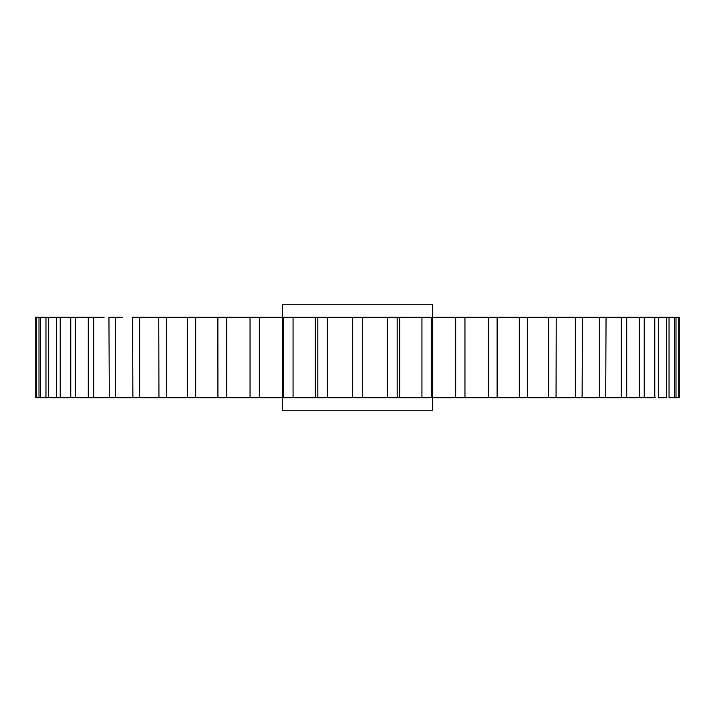 <?xml version="1.0" encoding="UTF-8"?>
<svg xmlns="http://www.w3.org/2000/svg" width="715" height="715" viewBox="0 0 715 715"><rect width="100%" height="100%" fill="white"/><g stroke="black" fill="none" stroke-linecap="round" stroke-linejoin="round"><path stroke-width="1.07" d="M104.122 317.254L60.221 317.254L70.758 317.254L70.758 397.746L283.515 397.746L259.331 397.746L259.331 317.254L282.371 317.254L282.371 304.259L432.629 304.259L432.629 317.254M122.685 317.254L108.948 317.254L109.297 397.746M144.055 317.254L158.766 317.254L132.543 317.254L132.892 397.746M167.971 317.254L187.321 317.254L158.766 317.254L158.945 397.746M195.704 397.746L195.704 317.254L217.878 317.254L187.321 317.254L187.5 397.746M679.25 397.746L678.723 397.746L679.25 397.746L679.25 317.254L217.878 317.254L217.923 397.746M282.371 397.746L282.371 410.741L432.629 410.741L432.629 397.746L497.077 397.746M676.006 317.254L678.723 317.254L678.723 397.746L674.424 397.746L676.006 397.746L676.006 317.254M36.277 397.746L36.277 317.254L38.994 317.254L35.75 317.254L35.75 397.746L72.152 397.746M45.233 317.254L38.994 317.254L38.994 397.746M49.943 317.254L56.601 317.254L45.966 317.254L45.966 397.746M60.221 397.746L60.221 317.254L56.601 317.254L56.601 397.746L59.229 397.746M283.515 397.746L283.515 317.254L282.684 317.254L282.684 397.746L432.316 397.746L432.316 317.254L431.485 317.254L431.485 397.746M282.854 317.254L283.515 317.254M488.247 397.746L488.247 317.254L464.956 317.254L464.956 397.746L464.938 317.254M519.296 397.746L519.296 317.254L497.122 317.254L497.122 397.746L626.724 397.746L626.724 317.254L627.234 317.254M610.878 317.254L606.052 317.254L605.703 397.746M592.315 317.254L582.457 317.254L582.108 397.746M570.945 317.254L556.234 317.254L556.056 397.746M547.029 317.254L527.679 317.254L527.5 397.746M432.924 397.746L455.67 397.746L455.67 317.254L432.316 317.254M421.939 397.746L421.939 317.254L399.667 317.254L399.667 397.746M317.826 397.746L317.826 317.254L315.351 317.254L315.351 397.746M669.034 317.254L669.034 397.746L674.424 397.746L674.424 317.254M626.027 397.746L655.771 397.746M658.399 317.254L658.399 397.746L666.416 397.746L666.416 317.254M644.242 317.254L644.242 397.746L642.848 397.746M88.973 397.746L88.276 397.746L88.276 317.254M654.779 397.746L654.779 317.254M639.666 397.746L639.666 317.254M621.237 397.746L621.237 317.254M599.715 397.746L599.715 317.254M575.361 397.746L575.361 317.254M548.45 397.746L548.45 317.254M397.174 317.254L397.174 397.746M362.389 317.254L362.389 397.746M387.45 397.746L387.45 317.254M327.55 317.254L327.55 397.746M352.611 397.746L352.611 317.254M293.061 317.254L293.061 397.746M226.753 317.254L226.753 397.746M250.062 397.746L250.062 317.254M166.55 317.254L166.55 397.746M139.64 317.254L139.64 397.746M115.285 317.254L115.285 397.746M93.763 317.254L93.763 397.746M75.334 317.254L75.334 397.746M48.584 317.254L48.584 397.746M40.576 317.254L40.576 397.746M399.649 317.254L399.649 397.746M315.333 317.254L315.333 397.746M250.044 317.254L250.044 397.746M283.238 347.839L283.238 367.161"/></g></svg>
